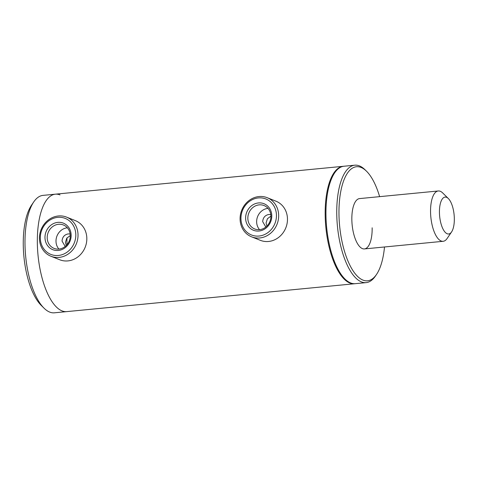 <?xml version="1.0" encoding="UTF-8"?>
<svg xmlns="http://www.w3.org/2000/svg" width="478" height="478" viewBox="0 0 478 478"><rect width="100%" height="100%" fill="white"/><g stroke="black" fill="none" stroke-linecap="round" stroke-linejoin="round"><path stroke-width="0.72" d="M65.199 246.469L62.044 241.061C62.391 237.016 64.458 234.632 68.252 233.897L70.158 234.029M70.272 235.552L66.771 238.175L65.426 242.412L66.269 245.507M265.834 227.044L262.679 221.631C263.025 217.592 265.099 215.202 268.893 214.467L270.793 214.604M270.912 216.128L267.411 218.745L266.067 222.981L266.903 226.082M343.58 166.278A58.991 23.129 84.5 0 0 343.192 166.308A58.991 23.129 84.5 0 0 325.183 215.578A58.991 23.129 84.5 0 0 354.562 283.747A58.991 23.129 84.5 0 0 354.951 283.699M37.35 243.451A58.991 23.129 84.5 0 0 66.729 311.614A58.991 23.129 -95.5 0 1 62.05 310.897A58.991 23.129 -95.5 0 1 37.565 249.271A58.991 23.129 -95.5 0 1 55.352 194.182A58.991 23.129 84.5 0 0 37.35 243.451M452.11 231.047A18.54 7.272 84.5 0 0 454.022 213.959A18.54 7.272 84.5 0 0 448.346 198.543A18.54 7.272 84.5 0 0 441.654 200.025A18.54 7.272 84.5 0 0 441.331 224.809A18.54 7.272 84.5 0 0 451.585 231.932A18.54 7.272 84.5 0 0 452.11 231.047M448.346 198.543L442.712 192.963A25.28 9.913 84.5 0 0 438.272 190.973A25.28 9.913 84.5 0 0 433.576 194.982A25.28 9.913 84.5 0 0 431.837 223.716A25.28 9.913 84.5 0 0 443.148 241.3A25.28 9.913 84.5 0 0 447.115 238.492L451.585 231.932M58.304 250.454A14.286 12.882 111.7 0 1 44.98 237.68A14.286 12.882 111.7 0 1 57.814 222.372A14.286 12.882 111.7 0 1 71.144 235.146A14.286 12.882 111.7 0 1 58.304 250.454M58.525 224.296A12.601 11.358 -68.3 0 0 47.43 235.098A12.601 11.358 -68.3 0 0 54.074 248.387A12.601 11.358 -68.3 0 0 58.955 249.068A12.601 11.358 -68.3 0 0 70.051 238.265A12.601 11.358 -68.3 0 0 63.407 224.983A12.601 11.358 -68.3 0 0 58.525 224.296M58.896 249.074A12.601 11.358 111.7 0 1 56.972 236.013A12.601 11.358 111.7 0 1 67.32 227.803A12.601 11.358 111.7 0 1 67.38 227.803M58.394 255.467A19.383 17.477 -68.3 0 0 75.811 234.692A19.383 17.477 -68.3 0 0 57.73 217.359A19.383 17.477 -68.3 0 0 40.313 238.134A19.383 17.477 -68.3 0 0 58.394 255.467M59.099 257.397A21.068 19.001 -68.3 0 0 77.651 239.329A21.068 19.001 -68.3 0 0 66.544 217.114A21.068 19.001 -68.3 0 0 58.376 215.972A21.068 19.001 -68.3 0 0 39.823 234.035A21.068 19.001 -68.3 0 0 50.937 256.256A21.068 19.001 -68.3 0 0 59.099 257.397M50.937 256.256L59.732 259.763A21.068 19.001 -68.3 0 0 67.9 260.904A21.068 19.001 -68.3 0 0 86.452 242.836A21.068 19.001 -68.3 0 0 75.345 220.621L66.544 217.114M256.752 231.041A14.286 12.882 111.7 0 1 245.764 215.883A14.286 12.882 111.7 0 1 260.647 202.929A14.286 12.882 111.7 0 1 271.635 218.088A14.286 12.882 111.7 0 1 256.752 231.041M261.096 204.859A12.601 11.358 -68.3 0 0 248.297 214.64A12.601 11.358 -68.3 0 0 254.708 228.962A12.601 11.358 -68.3 0 0 257.66 229.655A12.601 11.358 -68.3 0 0 270.458 219.868A12.601 11.358 -68.3 0 0 264.041 205.552A12.601 11.358 -68.3 0 0 261.096 204.859M259.536 229.649A12.601 11.358 111.7 0 1 257.624 216.558A12.601 11.358 111.7 0 1 268.021 208.372M256.059 236.06A19.383 17.477 -68.3 0 0 276.254 218.482A19.383 17.477 -68.3 0 0 261.341 197.91A19.383 17.477 -68.3 0 0 241.145 215.488A19.383 17.477 -68.3 0 0 256.059 236.06M256.501 237.99A21.068 19.001 -68.3 0 0 277.903 221.625A21.068 19.001 -68.3 0 0 267.178 197.683A21.068 19.001 -68.3 0 0 262.249 196.524A21.068 19.001 -68.3 0 0 240.846 212.883A21.068 19.001 -68.3 0 0 251.571 236.825A21.068 19.001 -68.3 0 0 256.501 237.99M251.571 236.825L260.373 240.338A21.068 19.001 -68.3 0 0 265.302 241.498A21.068 19.001 -68.3 0 0 286.704 225.138A21.068 19.001 -68.3 0 0 275.979 201.196L267.178 197.683M379.628 196.649A57.306 22.466 84.5 0 0 366.53 171.232L365.12 169.839A58.991 23.129 84.5 0 0 354.766 165.185L343.963 166.236A58.991 23.129 84.5 0 0 325.96 215.506A58.991 23.129 84.5 0 0 355.333 283.669L366.136 282.623A58.991 23.129 84.5 0 0 375.409 276.075L376.527 274.438A57.306 22.466 84.5 0 0 384.503 246.977M354.766 165.185A58.991 23.129 84.5 0 0 336.763 214.461A58.991 23.129 84.5 0 0 366.136 282.623M366.53 171.232A57.306 22.466 84.5 0 0 338.98 214.58A57.306 22.466 84.5 0 0 352.543 269.98A57.306 22.466 84.5 0 0 376.527 274.438M438.272 190.973L359.558 198.591A25.28 9.913 84.5 0 0 351.844 219.707A25.28 9.913 84.5 0 0 364.433 248.924A25.28 9.913 84.5 0 0 372.153 227.809M66.974 237.907A50.566 19.825 84.5 0 0 67.034 244.67M343.192 166.308L55.352 194.182A58.991 23.129 -95.5 0 1 60.031 194.899M354.562 283.747L54.378 312.815A58.991 23.129 -95.5 0 1 49.706 312.092A58.991 23.129 -95.5 0 1 44.024 308.161A58.991 23.129 -95.5 0 1 25.669 256.322A58.991 23.129 -95.5 0 1 33.741 201.925A58.991 23.129 -95.5 0 1 43.008 195.377L55.352 194.182M44.024 308.161L41.204 305.37A55.621 21.809 -95.5 0 1 23.9 256.495A55.621 21.809 -95.5 0 1 31.506 205.205L33.741 201.925M364.433 248.924L443.148 241.3"/></g></svg>
